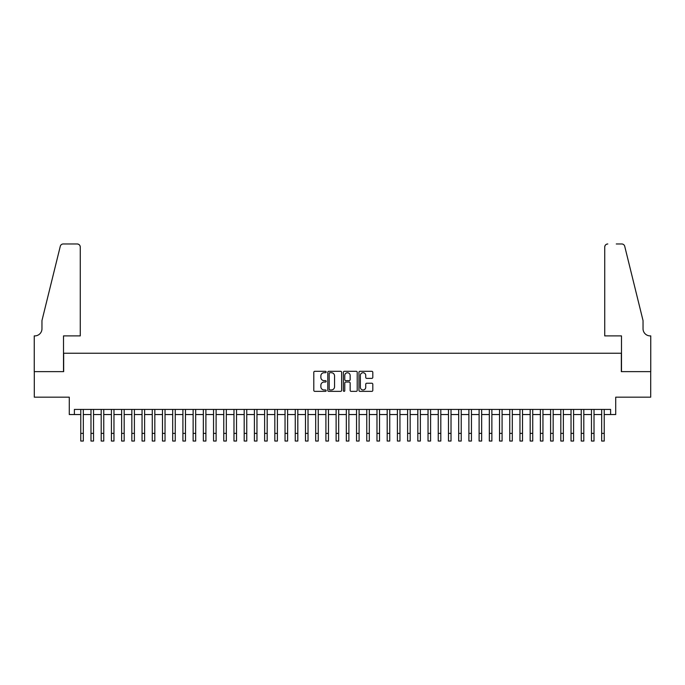 <?xml version="1.0" encoding="UTF-8"?>
<svg xmlns="http://www.w3.org/2000/svg" width="685" height="685" viewBox="0 0 685 685"><rect width="100%" height="100%" fill="white"/><g stroke="black" fill="none" stroke-linecap="round" stroke-linejoin="round"><path stroke-width="1.03" d="M326.163 372.015A0.702 0.702 0 0 0 325.461 371.313L314.809 371.313A1.002 1.002 0 0 0 313.798 372.315L313.798 390.364A1.002 1.002 0 0 0 314.809 391.366L325.461 391.366A0.702 0.702 0 0 0 326.163 390.664A0.702 0.702 0 0 0 325.461 389.962L324.082 389.962A3.211 3.211 0 0 1 320.871 386.751L320.871 385.244A3.211 3.211 0 0 1 324.082 382.042L325.461 382.042A0.702 0.702 0 0 0 326.163 381.339A0.702 0.702 0 0 0 325.461 380.637L324.082 380.637A3.211 3.211 0 0 1 320.871 377.426L320.871 375.928A3.211 3.211 0 0 1 324.082 372.717L325.461 372.717A0.702 0.702 0 0 0 326.163 372.015M371.801 378.377A1.002 1.002 0 0 0 372.803 377.375L372.803 372.315A1.002 1.002 0 0 0 371.801 371.313L359.967 371.313A1.002 1.002 0 0 0 358.966 372.315L358.966 390.364A1.002 1.002 0 0 0 359.967 391.366L371.801 391.366A1.002 1.002 0 0 0 372.803 390.364L372.803 384.242A1.002 1.002 0 0 0 371.801 383.24L366.74 383.24A1.002 1.002 0 0 0 365.73 384.242L365.73 387.282A2.68 2.68 0 0 1 363.05 389.962A2.68 2.68 0 0 1 360.37 387.282L360.37 375.397A2.68 2.68 0 0 1 363.05 372.717A2.68 2.68 0 0 1 365.73 375.397L365.73 377.375A1.002 1.002 0 0 0 366.74 378.377L371.801 378.377M74.391 414.536L74.391 409.425L610.609 409.425L610.609 414.536L615.721 414.536L615.721 397.172L650.699 397.172L650.699 371.638L621.338 371.638L621.338 353.246L63.662 353.246L63.662 371.638L34.301 371.638L34.301 397.172L69.279 397.172L69.279 414.536L80.77 414.536M341.627 372.315A1.002 1.002 0 0 0 340.616 371.313L328.791 371.313A1.002 1.002 0 0 0 327.79 372.315L327.79 390.364A1.002 1.002 0 0 0 328.791 391.366L340.616 391.366A1.002 1.002 0 0 0 341.627 390.364L341.627 372.315M344.384 371.313L356.209 371.313A1.002 1.002 0 0 1 357.21 372.315L357.21 390.364A1.002 1.002 0 0 1 356.209 391.366L351.148 391.366A1.002 1.002 0 0 1 350.146 390.364L350.146 383.043A1.002 1.002 0 0 0 349.144 382.042L345.779 382.042A1.002 1.002 0 0 0 344.778 383.043L344.778 390.664A0.702 0.702 0 0 1 344.075 391.366A0.702 0.702 0 0 1 343.373 390.664L343.373 372.315A1.002 1.002 0 0 1 344.384 371.313M83.33 414.536L90.985 414.536M93.537 414.536L101.2 414.536M103.752 414.536L111.415 414.536M113.967 414.536L121.63 414.536M124.182 414.536L131.845 414.536M134.397 414.536L142.052 414.536M144.612 414.536L152.267 414.536M154.827 414.536L162.482 414.536M165.034 414.536L172.697 414.536M175.249 414.536L182.912 414.536M185.464 414.536L193.127 414.536M195.679 414.536L203.342 414.536M205.894 414.536L213.549 414.536M216.109 414.536L223.764 414.536M226.315 414.536L233.979 414.536M236.53 414.536L244.194 414.536M246.746 414.536L254.409 414.536M256.961 414.536L264.624 414.536M267.176 414.536L274.831 414.536M277.391 414.536L285.046 414.536M287.597 414.536L295.261 414.536M297.812 414.536L305.476 414.536M308.027 414.536L315.691 414.536M318.242 414.536L325.906 414.536M328.457 414.536L336.112 414.536M338.673 414.536L346.327 414.536M348.888 414.536L356.542 414.536M359.094 414.536L366.758 414.536M369.309 414.536L376.973 414.536M379.524 414.536L387.188 414.536M389.739 414.536L397.403 414.536M399.954 414.536L407.609 414.536M410.169 414.536L417.824 414.536M420.376 414.536L428.039 414.536M430.591 414.536L438.254 414.536M440.806 414.536L448.469 414.536M451.021 414.536L458.685 414.536M461.236 414.536L468.891 414.536M471.451 414.536L479.106 414.536M481.658 414.536L489.321 414.536M491.873 414.536L499.536 414.536M502.088 414.536L509.751 414.536M512.303 414.536L519.966 414.536M522.518 414.536L530.173 414.536M532.733 414.536L540.388 414.536M542.948 414.536L550.603 414.536M553.155 414.536L560.818 414.536M563.37 414.536L571.033 414.536M573.585 414.536L581.248 414.536M583.8 414.536L591.463 414.536M594.015 414.536L601.67 414.536M604.23 414.536L610.609 414.536M329.896 372.717A0.702 0.702 0 0 0 329.194 373.419L329.194 389.26A0.702 0.702 0 0 0 329.896 389.962L331.343 389.962A3.211 3.211 0 0 0 334.554 386.751L334.554 375.928A3.211 3.211 0 0 0 331.343 372.717L329.896 372.717M350.146 375.449A2.68 2.68 0 0 0 347.466 372.768A2.68 2.68 0 0 0 344.778 375.449L344.778 379.636A1.002 1.002 0 0 0 345.779 380.637L349.144 380.637A1.002 1.002 0 0 0 350.146 379.636L350.146 375.449M80.77 433.374L83.33 433.374L83.33 441.037L80.77 441.037L80.77 409.425M83.33 433.374L83.33 409.425M80.265 335.89L80.265 247.028A3.065 3.065 0 0 0 77.199 243.963L63.26 243.963A3.065 3.065 0 0 0 60.28 246.292L41.965 320.563L41.965 328.74A7.15 7.15 0 0 1 34.815 335.89L34.25 335.89L34.25 371.638L63.508 371.638L63.508 335.89L80.265 335.89L80.265 247.028C80.068 245.179 79.049 244.16 77.199 243.963L68.723 243.963M60.28 246.292C61.059 244.613 61.059 244.613 60.28 246.292C61.059 244.613 61.059 244.613 60.28 246.292M41.965 328.74A7.15 7.15 0 0 1 34.815 335.89M604.735 335.89L604.735 247.028L604.735 335.89L621.492 335.89L621.492 371.638L650.75 371.638L650.75 335.89L650.185 335.89A7.15 7.15 0 0 1 643.035 328.74A7.15 7.15 0 0 0 650.185 335.89M637.418 297.795L624.72 246.292L643.035 320.563L643.035 328.74M616.277 243.963L621.74 243.963A3.065 3.065 0 0 1 624.72 246.292C623.941 244.613 623.941 244.613 624.72 246.292C623.941 244.613 623.941 244.613 624.72 246.292M607.8 243.963A3.065 3.065 0 0 0 604.735 247.028C604.932 245.179 605.951 244.16 607.8 243.963M90.985 441.037L93.537 441.037L90.985 441.037L90.985 409.425M93.537 441.037L93.537 409.425M101.2 441.037L103.752 441.037L101.2 441.037L101.2 409.425M103.752 441.037L103.752 409.425M111.415 441.037L113.967 441.037L111.415 441.037L111.415 409.425M113.967 441.037L113.967 409.425M121.63 441.037L124.182 441.037L121.63 441.037L121.63 409.425M124.182 441.037L124.182 409.425M131.845 441.037L134.397 441.037L131.845 441.037L131.845 409.425M134.397 441.037L134.397 409.425M142.052 441.037L144.612 441.037L142.052 441.037L142.052 409.425M144.612 441.037L144.612 409.425M152.267 441.037L154.827 441.037L152.267 441.037L152.267 409.425M154.827 441.037L154.827 409.425M162.482 441.037L165.034 441.037L162.482 441.037L162.482 409.425M165.034 441.037L165.034 409.425M172.697 441.037L175.249 441.037L172.697 441.037L172.697 409.425M175.249 441.037L175.249 409.425M182.912 441.037L185.464 441.037L182.912 441.037L182.912 409.425M185.464 441.037L185.464 409.425M193.127 441.037L195.679 441.037L193.127 441.037L193.127 409.425M195.679 441.037L195.679 409.425M203.342 441.037L205.894 441.037L203.342 441.037L203.342 409.425M205.894 441.037L205.894 409.425M213.549 441.037L216.109 441.037L213.549 441.037L213.549 409.425M216.109 441.037L216.109 409.425M223.764 441.037L226.315 441.037L223.764 441.037L223.764 409.425M226.315 441.037L226.315 409.425M233.979 441.037L236.53 441.037L233.979 441.037L233.979 409.425M236.53 441.037L236.53 409.425M244.194 441.037L246.746 441.037L244.194 441.037L244.194 409.425M246.746 441.037L246.746 409.425M254.409 441.037L256.961 441.037L254.409 441.037L254.409 409.425M256.961 441.037L256.961 409.425M264.624 441.037L267.176 441.037L264.624 441.037L264.624 409.425M267.176 441.037L267.176 409.425M274.831 441.037L277.391 441.037L274.831 441.037L274.831 409.425M277.391 441.037L277.391 409.425M285.046 441.037L287.597 441.037L285.046 441.037L285.046 409.425M287.597 441.037L287.597 409.425M295.261 441.037L297.812 441.037L295.261 441.037L295.261 409.425M297.812 441.037L297.812 409.425M305.476 441.037L308.027 441.037L305.476 441.037L305.476 409.425M308.027 441.037L308.027 409.425M315.691 441.037L318.242 441.037L315.691 441.037L315.691 409.425M318.242 441.037L318.242 409.425M325.906 441.037L328.457 441.037L325.906 441.037L325.906 409.425M328.457 441.037L328.457 409.425M336.112 441.037L338.673 441.037L336.112 441.037L336.112 409.425M338.673 441.037L338.673 409.425M346.327 441.037L348.888 441.037L346.327 441.037L346.327 409.425M348.888 441.037L348.888 409.425M356.542 441.037L359.094 441.037L356.542 441.037L356.542 409.425M359.094 441.037L359.094 409.425M366.758 441.037L369.309 441.037L366.758 441.037L366.758 409.425M369.309 441.037L369.309 409.425M376.973 441.037L379.524 441.037L376.973 441.037L376.973 409.425M379.524 441.037L379.524 409.425M387.188 441.037L389.739 441.037L387.188 441.037L387.188 409.425M389.739 441.037L389.739 409.425M397.403 441.037L399.954 441.037L397.403 441.037L397.403 409.425M399.954 441.037L399.954 409.425M407.609 441.037L410.169 441.037L407.609 441.037L407.609 409.425M410.169 441.037L410.169 409.425M417.824 441.037L420.376 441.037L417.824 441.037L417.824 409.425M420.376 441.037L420.376 409.425M428.039 441.037L430.591 441.037L428.039 441.037L428.039 409.425M430.591 441.037L430.591 409.425M438.254 441.037L440.806 441.037L438.254 441.037L438.254 409.425M440.806 441.037L440.806 409.425M448.469 441.037L451.021 441.037L448.469 441.037L448.469 409.425M451.021 441.037L451.021 409.425M458.685 441.037L461.236 441.037L458.685 441.037L458.685 409.425M461.236 441.037L461.236 409.425M468.891 441.037L471.451 441.037L468.891 441.037L468.891 409.425M471.451 441.037L471.451 409.425M479.106 441.037L481.658 441.037L479.106 441.037L479.106 409.425M481.658 441.037L481.658 409.425M489.321 441.037L491.873 441.037L489.321 441.037L489.321 409.425M491.873 441.037L491.873 409.425M499.536 441.037L502.088 441.037L499.536 441.037L499.536 409.425M502.088 441.037L502.088 409.425M509.751 441.037L512.303 441.037L509.751 441.037L509.751 409.425M512.303 441.037L512.303 409.425M519.966 441.037L522.518 441.037L519.966 441.037L519.966 409.425M522.518 441.037L522.518 409.425M530.173 441.037L532.733 441.037L530.173 441.037L530.173 409.425M532.733 441.037L532.733 409.425M540.388 441.037L542.948 441.037L540.388 441.037L540.388 409.425M542.948 441.037L542.948 409.425M550.603 441.037L553.155 441.037L550.603 441.037L550.603 409.425M553.155 441.037L553.155 409.425M560.818 441.037L563.37 441.037L560.818 441.037L560.818 409.425M563.37 441.037L563.37 409.425M571.033 441.037L573.585 441.037L571.033 441.037L571.033 409.425M573.585 441.037L573.585 409.425M581.248 441.037L583.8 441.037L581.248 441.037L581.248 409.425M583.8 441.037L583.8 409.425M591.463 441.037L594.015 441.037L591.463 441.037L591.463 409.425M594.015 441.037L594.015 409.425M601.67 441.037L604.23 441.037L601.67 441.037L601.67 409.425M604.23 441.037L604.23 409.425M90.985 433.374L93.537 433.374M101.2 433.374L103.752 433.374M111.415 433.374L113.967 433.374M121.63 433.374L124.182 433.374M131.845 433.374L134.397 433.374M142.052 433.374L144.612 433.374M152.267 433.374L154.827 433.374M162.482 433.374L165.034 433.374M172.697 433.374L175.249 433.374M182.912 433.374L185.464 433.374M193.127 433.374L195.679 433.374M203.342 433.374L205.894 433.374M213.549 433.374L216.109 433.374M223.764 433.374L226.315 433.374M233.979 433.374L236.53 433.374M244.194 433.374L246.746 433.374M254.409 433.374L256.961 433.374M264.624 433.374L267.176 433.374M274.831 433.374L277.391 433.374M285.046 433.374L287.597 433.374M295.261 433.374L297.812 433.374M305.476 433.374L308.027 433.374M315.691 433.374L318.242 433.374M325.906 433.374L328.457 433.374M336.112 433.374L338.673 433.374M346.327 433.374L348.888 433.374M356.542 433.374L359.094 433.374M366.758 433.374L369.309 433.374M376.973 433.374L379.524 433.374M387.188 433.374L389.739 433.374M397.403 433.374L399.954 433.374M407.609 433.374L410.169 433.374M417.824 433.374L420.376 433.374M428.039 433.374L430.591 433.374M438.254 433.374L440.806 433.374M448.469 433.374L451.021 433.374M458.685 433.374L461.236 433.374M468.891 433.374L471.451 433.374M479.106 433.374L481.658 433.374M489.321 433.374L491.873 433.374M499.536 433.374L502.088 433.374M509.751 433.374L512.303 433.374M519.966 433.374L522.518 433.374M530.173 433.374L532.733 433.374M540.388 433.374L542.948 433.374M550.603 433.374L553.155 433.374M560.818 433.374L563.37 433.374M571.033 433.374L573.585 433.374M581.248 433.374L583.8 433.374M591.463 433.374L594.015 433.374M601.67 433.374L604.23 433.374"/></g></svg>
